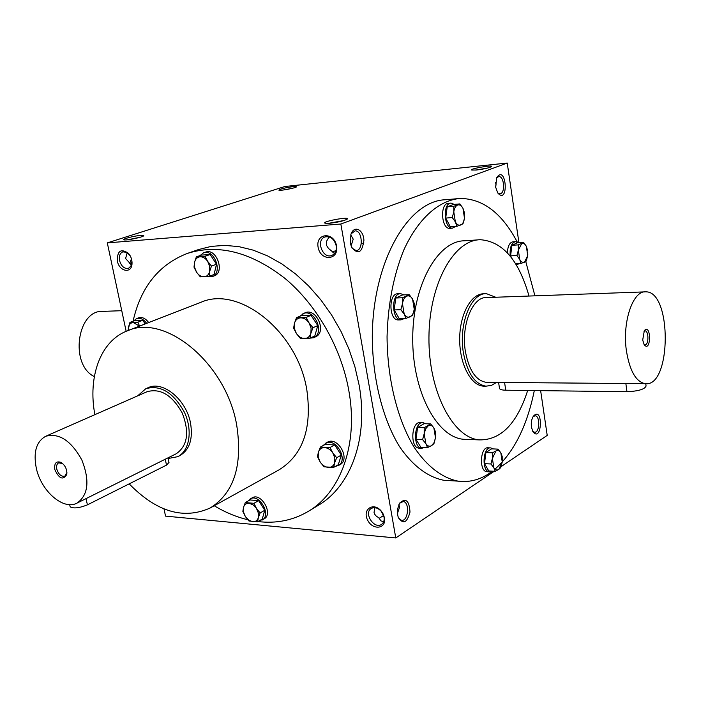 <?xml version="1.0" encoding="UTF-8"?>
<svg xmlns="http://www.w3.org/2000/svg" width="701" height="701" viewBox="0 0 701 701"><rect width="100%" height="100%" fill="white"/><g stroke="black" fill="none" stroke-linecap="round" stroke-linejoin="round"><path stroke-width="1.05" d="M332.335 252.045L335.981 250.537M334.508 253.447L328.454 248.399L326.666 245.587L326.587 241.24L329.137 236.885M336.173 245.674C336.76 250.476 335.332 253.718 331.888 255.401C322.775 259.449 315.459 240.014 324.949 236.956C330.434 235.948 334.175 238.857 336.173 245.674M350.772 234.888L353.216 239.129L351.087 245.946M495.476 182.47L496.045 184.275L495.695 187.5M328.34 223.365L344.296 220.447M497.684 192.88L499.848 193.8C505.544 193.87 504.37 175.811 498.718 176.599L496.58 177.931M495.625 187.027L497.745 192.977C509.171 205.621 506.437 163.605 496.737 177.607L495.625 187.027M131.516 265.083L130.351 263.769L131.253 265.732M127.214 252.623L125.602 258.529L130.351 263.769M129.685 263.445L131.455 258.792M397.677 515.033L398.247 517.303C403.119 524.716 407.036 522.972 409.997 512.072C409.244 500.558 405.8 497.57 399.658 503.108L397.677 508.689L397.677 515.033M398.519 518.021L401.393 520.273C408.166 521.894 410.094 502.196 403.241 501.53L399.561 503.265M379.11 518.389L383.622 515.48M383.649 521.781L380.888 520.869L378.882 517.759L376.384 516.278L374.702 514.271L374.036 512.405L374.982 507.673M531.446 427.137L532.795 431.404C541.987 444.066 543.555 405.327 533.417 416.131C531.586 419.023 530.929 422.685 531.446 427.137M532.734 431.29L534.434 432.237C539.7 433.157 540.401 415.895 535.108 415.798L533.084 416.639M475.672 170.089L487.878 167.986M476.505 170.01L471.738 170.054C468.785 168.95 492.838 164.682 491.716 166.505C489.64 167.793 484.566 168.967 476.505 170.01M329.374 223.295L325.036 223.198C320.962 221.761 348.721 216.451 347.512 218.896C344.813 220.701 338.767 222.164 329.374 223.295M293.114 186.624C284.545 187.85 279.813 189.033 278.91 190.173C280.234 190.987 296.637 187.815 296.549 186.755L293.114 186.624M292.405 188.28L283.204 190.015M140.673 235.387C134.154 235.86 121.457 239.199 123.884 239.812C125.742 240.785 143.915 236.991 143.74 235.676L140.673 235.387M140.182 237.245L127.6 239.777M531.419 421.792L531.27 423.386M398.808 504.746L399.658 506.946L397.467 513.369M163.999 508.908L165.541 516.12L395.776 537.956L340.852 224.013L107.306 242.888L126.154 331.328M107.306 242.888L284.869 186.501L507.226 163.044L340.852 224.013M350.386 243.194L351.525 247.085C357.983 255.103 362.11 252.877 363.907 240.408C363.539 229.358 353.9 224.819 350.894 234.476L350.386 243.194M450.48 480.676L443.759 480.264C427.855 477.162 412.425 465.639 399.404 446.406C382.702 419.075 372.52 378.803 372.292 336.909C372.555 262.034 407.912 200.705 445.494 199.75L457.14 198.716M501.162 466.594L547.209 435.4L540.637 390.641M518.933 242.739L507.226 163.044M395.776 537.956L494.258 471.265M336.568 245.981C339.161 260.492 320.532 261.578 318.105 247.243C315.38 232.89 334.044 231.418 336.568 245.981M117.347 260.991C119.188 271.471 131.464 274.038 132.016 263.935C132.235 259.905 131.026 256.338 128.371 253.263C120.852 248.303 117.181 250.879 117.347 260.991M384.49 517.855C386.637 529.115 372.354 530.613 367.473 519.809C362.198 509.145 373.686 501.75 381.3 511.117L383.263 514.131L384.49 517.855M308.098 511.485L318.201 505.386C350.85 486.424 368.805 438.107 359.087 384.937L354.916 366.789L348.87 348.853L341.045 331.477L331.608 315.003L320.743 299.739L308.65 285.973L295.577 273.951L281.784 263.865L267.545 255.883L253.105 250.117L238.734 246.603L224.688 245.376L211.194 246.393L198.471 249.582L187.307 253.438C218.256 243.659 250.73 251.922 284.737 278.227C316.484 304.514 341.072 347.363 348.765 390.282C358.658 443.899 340.774 492.514 308.098 511.485C292.913 520.396 276.229 523.752 258.047 521.562M527.687 390.483C516.926 423.816 500.768 440.281 479.204 439.886C452.601 437.573 428.46 391.079 428.942 337.531C429.117 283.975 453.827 239.663 480.439 239.724C502.661 241.433 518.845 260.202 529.001 296.05M495.721 297.242L486.538 293.71C471.177 292.413 458.358 324.169 463.414 352.84C467.348 373.142 474.866 384.253 485.968 386.163L483.304 386.137C470.651 385.427 459.435 363.617 459.681 338.907C459.742 314.188 471.221 293.386 483.874 293.807L482.586 293.859M467.593 439.431L463.343 439.273C436.539 436.951 412.232 390.86 412.723 337.786C412.889 284.702 437.757 240.758 464.57 240.785L478.152 239.873M534.311 390.562C527.082 425.971 513.964 452.163 494.976 469.144M492.444 471.16C481.64 479.37 470.187 482.7 458.095 481.14C442.296 478.029 426.962 466.428 414.011 447.045C397.414 419.513 387.285 378.908 387.057 336.664C387.951 304.418 393.498 275.607 403.706 250.231C418.024 218.686 438.738 200.381 459.847 198.471C482.77 198.462 501.916 213.008 517.285 242.099M525.741 261.473L534.924 295.831M94.872 414.659C87.695 376.744 100.453 340.949 127.267 330.872C165.129 313.294 225.915 363.144 236.631 424.657C242.914 465.175 234.099 492.952 210.177 507.988C183.522 519.905 156.533 511.861 129.186 483.865M127.267 330.872L200.749 302.385C238.62 285.009 297.443 331.371 306.801 389.703C312.234 428.18 303.007 454.879 279.121 469.81L210.177 507.988M145.843 388.687L148.051 387.723C162.772 380.31 186.238 399.465 190.514 423.018C193.134 438.992 189.577 449.858 179.833 455.615L177.677 456.693C189.62 450.936 192.915 430.221 184.345 412.118C173.349 392.481 160.511 384.665 145.843 388.687L137.676 395.846M247.768 519.721C236.342 517.005 225.161 512.343 214.234 505.745M133.059 321.216C140.752 287.138 158.829 264.549 187.307 253.438M384.034 517.101C384.516 520.414 383.692 522.832 381.554 524.383C374.211 529.711 363.372 512.948 371.241 508.479C374.571 506.797 377.944 507.778 381.344 511.423L384.034 517.101M130.149 255.716L126.767 252.351L122.833 251.843C119.932 253.157 118.837 256.067 119.547 260.553C121.334 266.354 124.314 268.965 128.493 268.378L131.306 265.618L131.928 260.921M352.051 248.163L356.038 250.555C363.582 250.844 362.566 230.147 355.065 230.866L351.131 233.827M62.722 463.589L58.639 462.844C56.807 463.896 56.203 465.999 56.807 469.171C58.63 474.507 61.32 476.838 64.878 476.163L66.919 472.553M168.038 457.841L169.002 462.423L166.514 465.113L87.423 504.851C79.344 508.05 73.596 508.724 70.179 506.867L70.065 506.367M168.179 458.507L177.677 456.693M77.022 503.099L176.153 453.801C187.579 445.871 189.62 432.298 182.278 413.091C172.227 395.145 160.494 388.012 147.087 391.71L45.731 436.259C36.303 441.542 33.166 452.215 36.321 468.277C41.131 491.182 63.449 510.626 77.022 503.099C88.291 495.081 89.921 480.737 81.894 460.075C71.169 440.684 59.112 432.736 45.731 436.259M54.827 469.582C59.103 478.809 63.09 480.439 66.788 474.463C67.156 469.416 65.281 465.411 61.171 462.458C56.229 460.741 54.108 463.116 54.827 469.582M253.946 503.3L256.487 508.444L260.132 512.957L258.319 517.715L258.415 513.167L256.487 508.444L253.061 504.808L249.057 503.257C246.261 503.152 244.412 504.51 243.519 507.34L243.44 511.853L245.35 516.541L248.75 520.151L252.728 521.737C255.532 521.877 257.39 520.536 258.319 517.715L257.609 521.816L248.969 521.009L245.35 516.541L242.844 511.441L243.519 507.34L245.297 502.591L253.946 503.3L258.608 500.645L249.968 499.953L245.297 502.591M257.609 521.816L262.235 519.099L264.776 510.258L260.132 512.957M264.776 510.258L258.608 500.645M259.256 520.852L264.075 518.915C273.679 513.991 261.114 492.023 252.053 497.868L247.944 501.092M262.2 520.019C271.804 515.086 259.23 493.092 250.169 498.928M330.022 447.51L332.809 452.925L336.69 457.718L334.631 462.879L334.841 457.963L332.809 452.925C330.539 449.648 327.823 447.869 324.651 447.597C321.54 447.58 319.454 449.122 318.385 452.206L318.201 457.087L320.217 462.082C322.451 465.324 325.15 467.111 328.305 467.418C331.424 467.479 333.527 465.963 334.631 462.879L333.667 467.383L324.064 466.831L320.217 462.082L317.474 456.71L318.385 452.206L320.41 447.063L330.022 447.51L334.666 444.916L325.071 444.487L320.41 447.063M333.667 467.383L338.285 464.719L341.317 455.08L336.69 457.718M341.317 455.08L334.666 444.916M334.815 466.717L340.011 464.675C350.877 459.137 337.61 435.803 327.297 442.278L322.846 445.713M338.154 465.753C349.01 460.224 335.726 436.846 325.422 443.312M306.188 317.439L309.001 322.837L312.97 327.726L310.902 333.229L311.086 328.007L309.001 322.837C306.696 319.542 303.945 317.877 300.755 317.833C297.618 318.061 295.524 319.849 294.473 323.196L294.315 328.375L296.383 333.501C298.652 336.76 301.377 338.434 304.567 338.522C307.704 338.338 309.816 336.576 310.902 333.229L309.991 338.189L300.308 338.346L296.383 333.501L293.605 328.156L294.473 323.196L296.497 317.719L306.188 317.439L311.025 315.336L301.351 315.616L296.497 317.719M309.991 338.189L314.802 335.998L317.79 325.571L312.97 327.726M317.79 325.571L311.025 315.336M308.659 338.303L313.513 337.759L315.459 336.866C327.306 332.213 316.247 307.213 304.839 312.874L299.599 316.379M313.513 337.759C325.369 333.098 314.285 308.054 302.876 313.715M205.086 256.277L207.68 261.385L211.474 266.065L209.669 271.445L209.695 266.354L207.68 261.385C205.516 258.257 202.992 256.724 200.1 256.785C197.27 257.118 195.43 258.932 194.571 262.227L194.563 267.283L196.56 272.207C198.698 275.309 201.205 276.851 204.079 276.825C206.918 276.536 208.775 274.748 209.669 271.445L209.056 276.36L200.32 276.842L196.56 272.207L194.002 267.142L194.571 262.227L196.341 256.873L205.086 256.277L210.134 254.498L201.397 255.103L196.341 256.873M209.056 276.36L214.068 274.512L216.504 264.251L211.474 266.065M216.504 264.251L210.134 254.498M207.084 276.58L212.123 276.641L214.155 275.887C225.301 272.461 216.39 247.681 205.586 252.132L203.535 252.851L200.039 255.576M212.123 276.641C223.277 273.215 214.348 248.391 203.535 252.851M145.168 323.932L142.82 320.269L137.817 322.197L139.604 326.088M139.534 326.123L133.269 322.53C130.719 322.732 129.08 324.335 128.362 327.358L128.204 330.513M148.673 322.574C145.519 318.359 142.145 316.773 138.561 317.833L136.537 318.605L133.646 320.997M146.658 323.354C143.495 319.13 140.121 317.544 136.537 318.605M142.82 320.269L134.934 320.506L129.922 322.416L137.817 322.197M127.985 330.6L129.922 322.416M495.213 471.317L493.828 467.698L490.928 463.983L492.382 458.436L493.828 467.698C495.283 469.994 496.93 470.573 498.779 469.451L502.258 462.02L500.838 452.837C499.419 450.524 497.771 449.911 495.905 451.006L492.382 458.436L492.321 452.828L495.905 451.006L497.964 449.122L500.838 452.837L502.188 456.465L502.258 462.02L500.821 467.514L498.779 469.451L495.213 471.317L488.79 470.967L484.496 463.65L490.928 463.983M490.367 447.895L488.255 447.808C480.316 446.248 478.757 471.247 486.774 471.712L487.291 471.738M492.952 448.903L490.849 447.921C482.928 446.353 481.359 471.387 489.368 471.852L492.006 471.142M497.964 449.122L491.559 448.842L485.889 452.539L484.496 463.65M485.889 452.539L492.321 452.828M427.522 447.589L425.857 443.654L422.615 439.623L424.193 433.7L425.857 443.654C427.514 446.143 429.406 446.809 431.527 445.652L434.077 442.638L435.496 437.801L433.866 427.934C432.237 425.428 430.361 424.727 428.223 425.84L425.647 428.828L424.193 433.7L424.201 427.724L430.659 423.912L433.866 427.934L435.496 431.886L435.496 437.801L433.937 443.663L431.527 445.652L427.522 447.589L420.898 447.299L415.982 439.361L422.615 439.623M422.537 422.668L420.451 422.607C411.364 420.977 409.813 447.685 418.979 448.158L419.61 448.184M425.577 423.755L423.124 422.685C414.046 421.056 412.503 447.799 421.66 448.281L424.727 447.466M430.659 423.912L424.052 423.711L417.577 427.505L415.982 439.361M417.577 427.505L424.201 427.724M405.958 318.482L404.197 314.092L400.841 309.719L402.462 303.708L404.197 314.092C405.923 316.852 407.894 317.772 410.103 316.861C412.258 315.678 413.643 313.172 414.247 309.343L412.547 299.047C410.847 296.269 408.885 295.323 406.659 296.181C404.477 297.32 403.084 299.835 402.462 303.708L402.488 297.759L409.226 294.683L412.547 299.047L414.265 303.445L414.247 309.343L412.644 315.284L405.958 318.482L399.272 318.657L394.146 309.93L400.841 309.719M400.245 293.693L397.984 293.78C388.415 293 388.704 320.331 398.256 319.945L398.746 319.936M403.802 294.893L400.683 293.675C391.123 292.887 391.412 320.261 400.963 319.875L404.381 318.526M409.226 294.683L402.558 294.937L395.802 298.004L394.146 309.93M395.802 298.004L402.488 297.759M456.894 226.327L455.361 221.893L452.259 217.555L453.792 211.86L455.361 221.893C456.929 224.67 458.708 225.713 460.715 225.021C462.678 224.075 463.931 221.796 464.483 218.195L462.94 208.241C461.398 205.463 459.619 204.394 457.604 205.034C455.624 205.945 454.353 208.215 453.792 211.86L453.766 206.296L459.874 203.912L462.94 208.241L464.439 212.683L464.483 218.195L462.967 223.838L456.894 226.327L450.357 226.817L445.705 218.081L452.259 217.555M450.831 203.124L448.43 203.334C439.755 203.159 441.218 229.297 449.823 228.342L450.103 228.316M454.318 204.394L451.076 203.106C442.41 202.922 443.873 229.104 452.469 228.14L455.694 226.423M459.874 203.912L453.337 204.473L447.212 206.856L445.705 218.081M447.212 206.856L453.766 206.296M515.673 263.821L521.009 263.532L519.73 259.475L516.944 255.488L518.363 250.134L519.73 259.475C521.106 262.016 522.674 262.936 524.427 262.218L527.73 255.699L526.381 246.428C525.031 243.878 523.472 242.94 521.71 243.615L518.363 250.134L518.267 244.886L523.629 242.441L526.381 246.428L527.678 250.783M523.629 242.441L517.303 242.844L511.923 245.289L510.6 255.847L516.944 255.488M510.6 255.847L511.686 258.003M515.296 241.643L512.966 241.792C509.566 242.476 507.717 246.174 507.419 252.895M518.223 242.783L515.533 241.626C511.327 242.896 509.574 247.742 510.267 256.172M516.418 265.048L519.082 263.637M511.923 245.289L518.267 244.886M527.827 254.7L526.337 260.991L521.009 263.532M94.337 376.595C69.443 364.853 77.057 309.351 103.056 311.367L121.755 310.701M644.035 344.471L644.902 344.813C648.863 345.374 648.951 330.714 644.99 330.837L643.939 331.196M645.761 383.71L646.068 386.049C644.71 389.292 638.339 391.184 626.948 391.728L505.754 390.203C502.1 390.124 500.023 389.563 499.524 388.529L499.471 388.196M626.37 350.518C629.638 370.759 635.912 381.808 645.174 383.675C671.54 387.618 672.136 290.871 645.744 291.844C632.933 290.424 622.181 321.978 626.37 350.518M644.657 291.888L486.678 297.566C472.57 296.357 460.82 325.474 465.446 351.744C469.048 370.382 475.953 380.582 486.152 382.317L487.694 382.334M505.754 390.203L504.58 382.501L500.663 382.439M504.58 382.501L631.566 383.561M642.694 340.073L644.245 344.796C651.159 353.216 651.343 322.959 644.333 330.592L642.694 340.073M485.968 386.163L491.401 385.419L496.571 382.404M86.021 498.63L87.423 504.851M165.27 459.216L166.514 465.113M626.948 391.728L625.862 383.543M363.872 242.888L361.225 243.93M403.241 501.53L402.725 501.495M463.343 439.273L479.204 439.886M443.759 480.264L458.095 481.14M128.87 254.025L128.371 253.263M131.946 263.033L132.016 263.935M70.179 506.867L69.671 504.632M62.126 463.212L61.171 462.458M66.823 473.254L66.788 474.463M489.368 471.852L486.774 471.712M421.66 448.281L418.979 448.158M400.963 319.875L398.256 319.945M452.469 228.14L449.823 228.342M645.174 383.675L486.152 382.317M498.586 382.422L499.524 388.529"/></g></svg>
